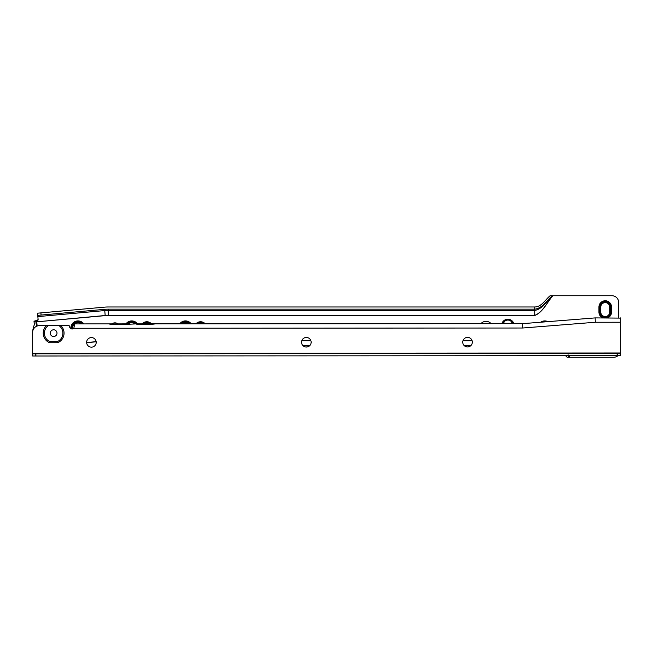 <?xml version="1.0" encoding="UTF-8"?>
<svg xmlns="http://www.w3.org/2000/svg" width="653" height="653" viewBox="0 0 653 653"><rect width="100%" height="100%" fill="white"/><g stroke="black" fill="none" stroke-linecap="round" stroke-linejoin="round"><path stroke-width="0.98" d="M81.347 323.904A5.33 5.33 0 0 0 74.646 323.904M74.622 323.929A5.33 5.33 0 0 0 72.736 328.908M81.543 323.904A5.461 5.461 0 0 0 72.614 328.932M82.041 323.904A5.795 5.795 0 0 0 72.279 328.981M82.507 323.904A6.13 6.13 0 0 0 71.944 328.981M82.955 323.904A6.465 6.465 0 0 0 71.593 328.932M83.388 323.904A6.799 6.799 0 0 0 71.242 328.834M83.804 323.904A7.134 7.134 0 0 0 70.891 328.671M135.04 323.872A5.33 5.33 0 0 0 128.412 323.88M135.236 323.872A5.461 5.461 0 0 0 128.208 323.88M135.742 323.872A5.795 5.795 0 0 0 127.686 323.904M136.208 323.872A6.13 6.13 0 0 0 127.188 323.937M136.657 323.872A6.465 6.465 0 0 0 126.715 323.978M137.089 323.872A6.799 6.799 0 0 0 126.249 324.027M137.514 323.872A7.134 7.134 0 0 0 125.8 324.092M151.545 323.864A6.293 6.293 0 0 0 142.142 323.872M151.202 323.864A6.048 6.048 0 0 0 142.485 323.872M150.843 323.864A5.795 5.795 0 0 0 142.836 323.872M150.468 323.864A5.542 5.542 0 0 0 143.211 323.864M150.068 323.864A5.289 5.289 0 0 0 143.611 323.864M149.153 323.864A4.783 4.783 0 0 0 144.525 323.864M188.733 323.839A5.33 5.33 0 0 0 182.187 323.847M188.929 323.839A5.461 5.461 0 0 0 181.983 323.847M189.435 323.839A5.795 5.795 0 0 0 181.477 323.847M189.917 323.839A6.13 6.13 0 0 0 181.003 323.847M190.366 323.839A6.465 6.465 0 0 0 180.554 323.847M190.798 323.839A6.799 6.799 0 0 0 180.122 323.847M191.223 323.839A7.134 7.134 0 0 0 179.697 323.847M205.246 323.831A6.293 6.293 0 0 0 195.9 323.839M204.903 323.831A6.048 6.048 0 0 0 196.243 323.839M204.544 323.831A5.795 5.795 0 0 0 196.602 323.839M204.169 323.831A5.542 5.542 0 0 0 196.977 323.839M203.76 323.831A5.289 5.289 0 0 0 197.377 323.839M202.83 323.831A4.783 4.783 0 0 0 198.308 323.839M512.483 323.659L511.177 321.423A5.289 5.289 0 0 1 512.793 323.659M502.9 323.668A5.289 5.289 0 0 1 504.524 321.423A4.783 4.783 0 0 1 511.177 321.423M546.324 321.774A6.465 6.465 0 0 0 542.284 322.092M547.222 321.7A6.799 6.799 0 0 0 541.386 322.166M547.932 321.643A7.134 7.134 0 0 0 540.676 322.223M609.69 312.101A4.449 4.449 0 0 1 605.241 316.55A4.449 4.449 0 0 1 600.784 312.101L600.784 307.065A4.449 4.449 0 0 1 605.241 302.617A4.449 4.449 0 0 1 609.69 307.065L609.69 312.101L610.531 312.101A5.289 5.289 0 0 1 605.241 317.391A5.289 5.289 0 0 1 599.952 312.101L599.952 307.065A5.289 5.289 0 0 1 605.241 301.776A5.289 5.289 0 0 1 610.531 307.065L610.531 312.101M610.775 312.101A5.542 5.542 0 0 1 605.241 317.644A5.542 5.542 0 0 1 599.699 312.101L599.699 307.065A5.542 5.542 0 0 1 605.241 301.523A5.542 5.542 0 0 1 610.775 307.065L610.775 312.101M611.028 312.101A5.795 5.795 0 0 1 605.241 317.897A5.795 5.795 0 0 1 599.446 312.101L599.446 307.065A5.795 5.795 0 0 1 605.241 301.27A5.795 5.795 0 0 1 611.028 307.065L611.028 312.101M603.527 317.897A6.048 6.048 0 0 1 599.193 312.101L599.193 307.065A6.048 6.048 0 0 1 605.241 301.017A6.048 6.048 0 0 1 611.281 307.065L611.281 312.101A6.048 6.048 0 0 1 606.955 317.897M607.698 317.897A6.293 6.293 0 0 0 611.535 312.101L611.535 307.065A6.293 6.293 0 0 0 605.241 300.764A6.293 6.293 0 0 0 598.94 307.065L598.94 312.101A6.293 6.293 0 0 0 602.784 317.897M35.972 326.565A18.472 18.472 0 0 1 36.552 325.17L36.348 322.892L34.176 323.088L34.331 324.802A20.651 20.651 0 0 0 32.715 331.422M118.054 323.88A5.208 5.208 0 0 0 111.818 323.888M491.113 323.676A6.718 6.718 0 0 0 480.926 323.676M568.771 355.697L569.865 357.273L613.632 357.273A6.718 6.718 0 0 0 617.983 355.673M620.35 350.743A6.718 6.718 0 0 0 620.35 350.555L620.334 328.035M618.669 317.889L618.669 302.445A6.718 6.718 0 0 0 611.951 295.727L552.822 295.727C547.026 302.576 542.553 312.575 534.717 315.497L534.717 315.366C542.545 312.485 546.994 302.535 552.781 295.727L552.822 295.727M513.862 323.659A6.293 6.293 0 0 0 501.839 323.668M535.199 309.106L534.717 309.163C542.39 308.347 546.692 300.47 552.324 295.727L550.136 295.727C545.239 299.743 541.663 306.894 534.717 306.983L534.717 310.412L108.227 310.412A38.715 38.715 0 0 0 104.741 310.567L104.627 309.326A39.964 39.964 0 0 1 108.227 309.163L108.227 315.366A33.76 33.76 0 0 0 105.182 315.505L36.25 321.864L105.198 315.628L104.741 310.567L37.85 316.607L38.103 319.423A1.681 1.624 -5.2 0 1 36.699 321.17L37.066 325.259A17.966 17.966 0 0 0 36.65 326.222M37.85 316.607L37.539 313.195L40.886 312.893L41.082 315.064L37.735 315.375M552.324 295.727L552.446 295.727C546.773 300.886 542.431 309.179 534.717 310.412L534.717 315.366L108.227 315.366L534.717 315.497M305.433 346.947L307.269 346.947M534.717 306.983L108.227 306.983A42.143 42.143 0 0 0 104.431 307.155L40.886 312.893M104.627 309.326L41.082 315.064M534.717 309.163L108.227 309.163M568.077 354.775L569.865 357.273L567.179 357.273L565.612 355.705M569.367 357.273L567.792 355.697M34.176 323.088L34.021 321.415L36.633 321.178L36.65 320.607A1.681 1.624 174.8 0 0 38.045 318.86M36.527 320.623A2.685 0.694 -5.2 0 0 34.07 321.415M36.193 321.219L36.348 322.892M36.552 325.17L37.066 325.259M502.63 323.668A5.542 5.542 0 0 1 513.062 323.659M502.369 323.668A5.795 5.795 0 0 1 513.331 323.659M502.1 323.668A6.048 6.048 0 0 1 513.593 323.659M504.524 321.423L503.218 323.668M620.326 318.109L595.144 317.905L522.596 323.651L155.61 323.864L150.737 324.451A5.289 5.289 0 0 0 150.5 324.231M467.54 337.372A4.783 4.783 0 0 1 472.331 342.156A4.783 4.783 0 0 1 467.548 346.939A4.783 4.783 0 0 1 462.757 342.156A4.783 4.783 0 0 1 467.54 337.372M306.347 337.462A4.783 4.783 0 0 1 311.138 342.245A4.783 4.783 0 0 1 306.355 347.029A4.783 4.783 0 0 1 301.564 342.245A4.783 4.783 0 0 1 306.347 337.462M91.42 337.585A4.783 4.783 0 0 1 96.211 342.368A4.783 4.783 0 0 1 91.428 347.151A4.783 4.783 0 0 1 86.637 342.368A4.783 4.783 0 0 1 91.42 337.585M53.636 329.798A3.355 3.355 0 0 1 56.999 333.152A3.355 3.355 0 0 1 53.644 336.515A3.355 3.355 0 0 1 50.281 333.152A3.355 3.355 0 0 1 53.636 329.798M620.35 353.485L620.35 355.673L35.882 355.999L35.882 353.812L620.35 353.485L620.326 317.889M35.882 353.812L32.658 353.82L32.666 355.999L32.65 332.369A6.718 6.718 0 0 1 39.36 325.651L48.265 325.643A9.232 9.232 0 0 0 49.799 341.552L49.546 342.727A10.407 10.407 0 0 1 46.428 325.643M35.882 355.999L32.666 355.999M617.134 355.673L617.126 353.493M48.265 325.643L68.761 325.635A0.824 0.824 0 0 1 69.585 326.451A2.522 2.522 0 0 0 73.862 328.271L74.622 323.904L109.533 323.888L110.12 324.468L109.533 323.888L125.507 323.88L122.829 324.468M60.843 325.635A10.407 10.407 0 0 1 57.742 342.719L49.546 342.727M595.144 317.905L595.316 322.256L620.334 322.239M595.316 322.256L522.596 328.018L73.862 328.271M137.579 324.459L136.999 323.872L136.404 323.872L136.991 324.459L136.404 323.872L123.866 324.459L128.747 323.872L125.507 323.88M110.12 324.468L123.866 324.459M522.596 323.651L522.596 328.018M136.991 324.459L150.737 324.451L155.61 323.864L152.369 323.864L149.692 324.451M74.622 325.798L74.622 323.904M136.999 323.872L152.369 323.864M59.007 325.635A9.232 9.232 0 0 1 57.488 341.543L57.742 342.719M57.488 341.543L49.799 341.552M96.162 341.666L86.645 342.531M472.07 340.613L463.018 340.613M310.844 340.613L301.849 340.613M105.198 315.628A33.63 33.63 0 0 1 108.227 315.497M96.179 341.797L86.645 342.662M470.764 345.698L464.324 345.698M309.661 345.698L303.033 345.698M472.119 340.744L462.969 340.744M310.893 340.744L301.808 340.744M568.045 355.697L569.489 357.273M610.531 307.065L609.69 307.065M599.952 307.065L600.784 307.065M600.784 312.101L599.952 312.101M35.784 355.999L35.784 353.812M617.232 355.673L617.232 353.493M620.35 352.987L32.658 353.314M32.764 355.999L32.764 353.82M620.252 355.673L620.252 353.485M110.716 324.468L110.128 323.888M536.758 308.787L536.342 308.893"/></g></svg>
